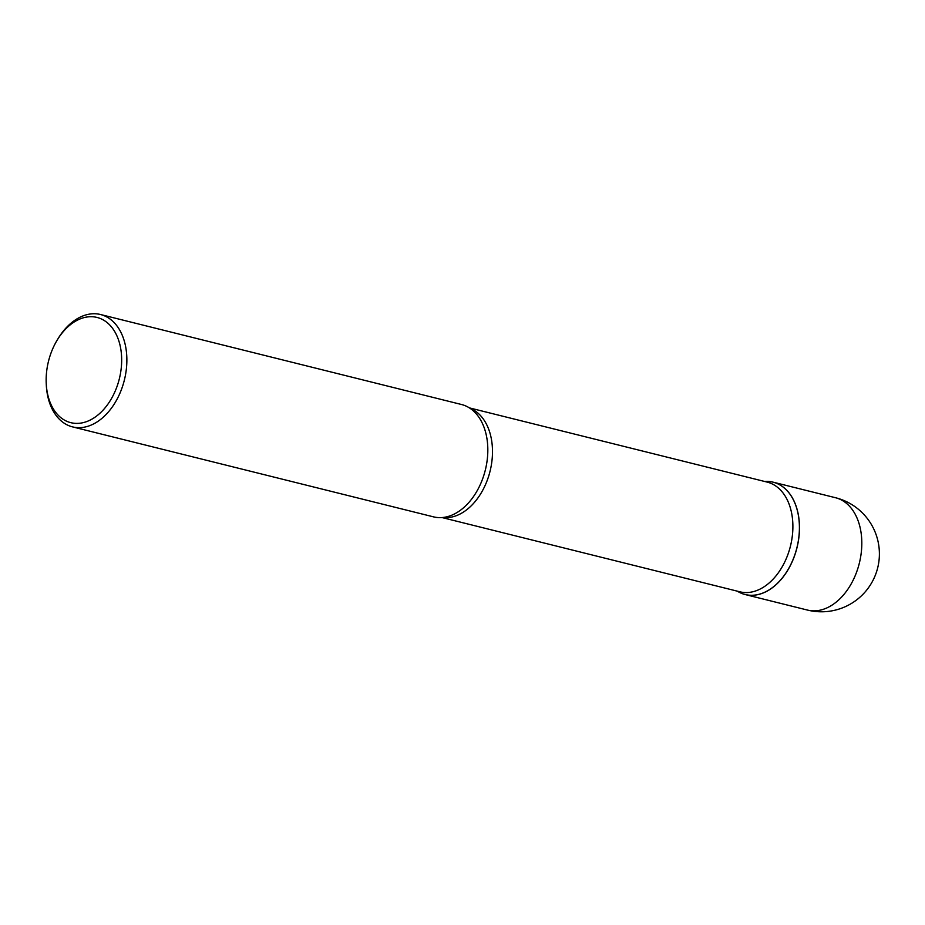 <?xml version="1.0" encoding="UTF-8"?>
<svg xmlns="http://www.w3.org/2000/svg" width="925" height="925" viewBox="0 0 925 925"><rect width="100%" height="100%" fill="white"/><g stroke="black" fill="none" stroke-linecap="round" stroke-linejoin="round"><path stroke-width="1.39" d="M737.283 591.156A57.893 38.966 -76 0 0 745.157 594.544A57.893 38.966 -76 0 0 794.587 555.705A57.893 38.966 -76 0 0 783.267 487.128A57.893 38.966 -76 0 0 773.161 482.179A57.893 38.966 -76 0 0 764.628 481.474A57.87 38.954 104 0 1 783.209 487.14A57.87 38.954 104 0 1 799.304 523.631A57.87 38.954 104 0 1 787.695 570.205A57.87 38.954 104 0 1 737.317 591.168M57.13 340.203L57.951 338.828A57.893 38.966 104 0 1 100.547 314.523L461.506 404.502A57.893 38.966 104 0 1 471.611 409.44A57.893 38.966 104 0 1 473.207 410.758A57.893 38.966 104 0 1 485.313 470.108A57.893 38.966 104 0 1 446.775 516.821A57.893 38.966 104 0 1 433.501 516.855L72.543 426.887A57.893 38.966 104 0 1 62.438 421.939A57.893 38.966 104 0 1 46.331 385.436L46.25 383.84A54.217 36.491 104 0 1 57.13 340.203A54.217 36.491 104 0 1 106.491 322.073A54.217 36.491 104 0 1 114.18 393.368A54.217 36.491 104 0 1 61.328 418.031A54.217 36.491 104 0 1 46.25 383.84M100.547 314.523A57.893 38.966 104 0 1 110.653 319.472A57.893 38.966 104 0 1 121.973 388.049A57.893 38.966 104 0 1 72.543 426.887M799.304 523.631L799.304 523.654A57.812 38.908 104 0 1 799.304 523.654A57.812 38.908 104 0 1 787.707 570.182A57.812 38.908 104 0 1 787.707 570.193L787.695 570.205M835.495 497.719A57.893 57.893 0 0 1 873.882 578.553A57.893 57.893 0 0 1 807.49 610.072A57.893 38.966 -76 0 0 853.81 578.796A57.893 38.966 -76 0 0 845.6 502.657A57.893 38.966 -76 0 0 835.495 497.719L773.161 482.179M469.38 407.879L767.207 482.11A56.518 38.041 104 0 1 777.069 486.943A56.518 38.041 104 0 1 788.112 553.89A56.518 38.041 104 0 1 739.861 591.803L442.034 517.561M469.912 408.226A56.518 38.041 104 0 1 476.664 412.064A56.518 38.041 104 0 1 488.493 476.722A56.518 38.041 104 0 1 442.682 517.514M807.49 610.072L745.157 594.544"/></g></svg>
